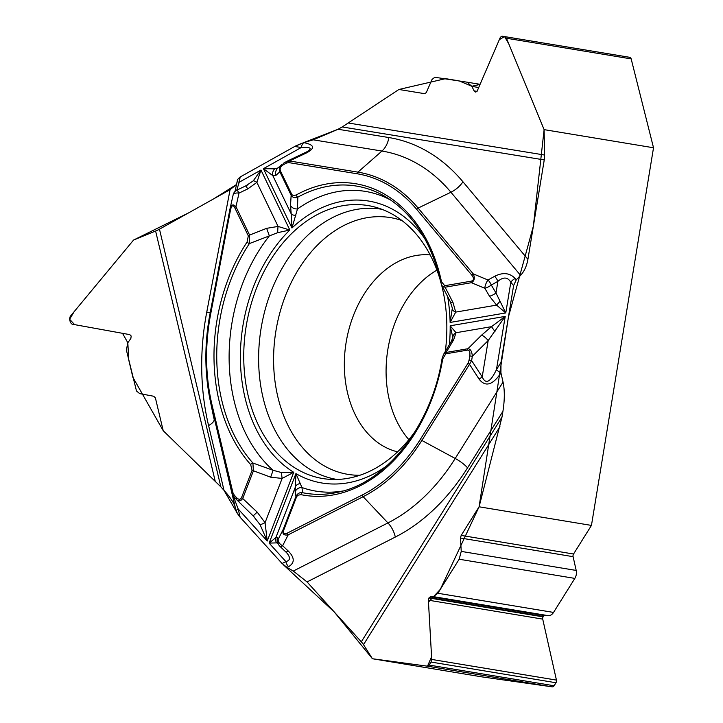 <?xml version="1.0" encoding="UTF-8"?>
<svg xmlns="http://www.w3.org/2000/svg" width="723" height="723" viewBox="0 0 723 723"><rect width="100%" height="100%" fill="white"/><g stroke="black" fill="none" stroke-linecap="round" stroke-linejoin="round"><path stroke-width="1.08" d="M230.077 189.679L236.566 184.482L213.791 198.789L188.486 212.942L133.547 240.063L74.198 311.613L69.607 319.268L74.623 324.636L122.53 333.312L127.817 342.738L128.784 360.117L132.887 377.325L163.217 430.709L220.849 486.85L163.217 430.709L155.4 397.903L153.719 396.249L139.675 393.61L136.475 390.962L126.353 349.896L127.899 342.63L130.845 338.463L131.197 336.032L129.769 334.622L72.056 324.166L70.375 322.503L69.553 319.033L70.212 316.421L133.547 240.063L155.608 231.026A18.852 6.507 166.6 0 0 159.467 229.182L220.849 486.85L224.022 490.348L208.586 425.558A208.857 151.496 99.4 0 1 206.76 312.065L230.077 189.679L159.467 229.182M237.542 179.458L237.108 181.735L239.177 182.241L240.181 176.981L237.533 179.512M240.181 176.981L294.74 146.462L301.247 147.519C310.745 146.896 312.634 148.314 306.914 151.767L305.296 152.625M287.176 161.166L286.697 161.419A2.268 1.356 -119.2 0 1 286.814 161.365L289.48 160.967L357.939 172.137L381.961 151.044L313.249 139.828L303.714 142.639L294.74 146.462M313.249 139.828L338.075 129.263L388.884 137.551A208.857 151.496 99.4 0 1 462.964 181.798L527.917 259.304L544.247 159.928L342.196 126.95L338.075 129.263M372.426 658.743L363.506 644.645A18.852 6.471 32 0 0 361.31 641.816L501.979 417.126L479.087 506.796L591.45 525.413L573.547 554.017A2.729 1.979 -80.6 0 0 573.095 556.674L576.195 570.438A8.179 5.929 99.4 0 1 574.839 578.4L553.538 612.426A8.179 5.929 99.4 0 1 548.414 615.689L544.753 615.616A2.314 1.681 -80.6 0 0 543.298 616.538L543.1 616.864A2.314 1.681 -80.6 0 0 542.72 619.123L556.448 680.099A2.729 1.979 99.4 0 1 555.996 682.747L554.098 685.775A2.729 1.979 -80.6 0 1 552.218 686.85L481.834 676.864L372.426 658.743L427.501 666.19L431.577 656.764L428.477 602.114L440.325 589.335L479.087 506.796L508.486 316.791L533.357 226.209L544.112 129.634L508.829 43.986L504.573 36.575L499.34 39.638L480.045 84.428L471.83 86.263L459.06 80.868L445.567 78.662L398.915 89.471L342.205 126.95L398.915 89.471L424.636 93.674L426.281 92.598L432.011 79.494L434.785 77.262L467.076 82.178L471.884 86.389L474.08 90.863L475.734 92.11L477.135 91.188L500.379 37.244L502.033 36.168L629.715 57.316L504.753 36.611L506.452 38.238L544.112 129.634L544.6 155.038A18.852 12.978 -80.7 0 1 544.247 159.928M591.45 525.413L653.52 147.763L544.112 129.634M527.917 259.304C526.724 266.046 524.274 271.387 520.578 275.355L450.926 192.228A18.852 11.017 140 0 0 462.964 181.798M424.681 238.491A142.892 103.651 99.4 0 0 291.965 227.989L291.206 213.854L272.824 175.653A6.814 6.453 -64.2 0 1 274.704 168.839L263.425 168.676L291.965 227.989L297.487 208.947L297.822 197.162A2.268 1.356 -118.8 0 1 296.213 194.966L293.384 195.608L291.893 194.65L280.407 170.845A2.268 1.085 154.3 0 0 279.846 171.785L276.005 175.3L272.824 175.653L263.425 168.676L301.247 147.519A6.814 4.69 99.3 0 1 303.741 142.639C314.668 144.79 315.418 148.296 306.01 153.159L289.48 160.967A2.268 1.563 99.3 0 0 288.649 162.594L357.099 173.764A167.935 121.816 99.4 0 1 416.674 209.336L471.812 275.138A2.268 1.329 -40 0 1 473.258 273.881C475.074 277.994 474.46 280.931 471.405 282.702L445.097 287.203L452.978 302.485L455.716 312.101L450.122 322.44L505.775 312.932L496.584 305.115L489.516 296.24A6.814 2.07 -30.6 0 0 495.996 292.996L505.775 312.932L510.818 282.259C507.736 277.008 503.434 276.692 497.912 281.319A6.814 2.476 -119.3 0 0 494.64 276.294C502.937 272.128 509.778 272.86 515.174 278.491A6.814 3.986 140 0 0 510.818 282.259L513.61 285.594L516.267 279.792L520.578 275.355M513.61 285.594L500.994 362.386L500.931 373.005C492.598 385.278 485.305 387.284 479.042 379.042L469.507 364.329L421.852 440.452L455.201 458.472L503.045 382.06L500.949 372.969M503.045 382.06C504.762 390.095 504.726 399.855 502.928 411.315L467.564 467.817A208.857 151.496 99.4 0 1 395.3 537.062L307.04 581.934L361.31 641.816M501.979 417.126L502.928 411.315M307.04 581.934L293.285 571.053L387.935 522.928A18.852 11.451 -117 0 1 395.3 537.062M232.372 493.854L211.459 406.118L236.168 511.315L240.144 517.243L282.087 563.515L287.058 567.447L293.285 571.053M235.011 506.76C233.854 502.702 230.185 497.234 224.022 490.348M408.856 439.647A99.946 72.499 99.4 0 1 387.889 349.263A99.946 72.499 99.4 0 1 436.936 270.131M653.52 147.763L631.17 58.897A2.729 1.979 -80.6 0 0 629.715 57.316M440.415 280.66A138.355 100.361 -80.6 0 0 375.138 207.121A138.355 100.361 -80.6 0 0 246.245 325.865A138.355 100.361 -80.6 0 0 330.04 479.358A138.355 100.361 -80.6 0 0 415.544 430.8M445.305 351.613A138.355 100.361 -80.6 0 0 441.527 284.726M468.025 363.199L420.37 439.322A167.935 121.816 99.4 0 1 362.259 495.002L287.338 533.095C283.805 534.64 282.657 533.502 283.895 529.688L296.566 496.837L297.831 495.21L301.021 494.659A157.867 114.514 -80.6 0 0 442.729 358.879L445.802 353.827L467.591 350.104A2.268 1.518 -99.7 0 1 467.926 348.73C470.556 348.983 472.02 351.514 472.318 356.322L471.622 360.578L469.082 360.162L468.025 363.199A2.268 0.777 32 0 0 469.507 364.329L471.622 360.578L482.205 376.918C485.684 384.708 490.438 382.268 496.457 369.625A6.814 2.341 32 0 0 500.931 373.005M467.591 350.104C469.525 350.095 470.257 352.029 469.778 355.906L472.318 356.322L488.179 340.56L505.214 316.394L450.176 325.793L452.842 337.551L451.26 341.509L443.253 354.894M295.12 491.794L295.915 473.61L301.961 487.528L302.566 492.697C299.684 492.264 297.496 493.475 295.987 496.33L295.12 491.794A6.814 6.543 -7.3 0 1 301.961 487.528A151.893 110.176 -80.6 0 0 342.783 491.016M443.669 354.234L446.145 352.444L453.583 339.946A6.814 4.32 -150.6 0 0 451.26 341.509M445.802 353.827A2.268 1.518 80.3 0 1 446.145 352.444L467.926 348.73L481.563 335.174A6.814 1.916 45.2 0 1 488.179 340.56L482.205 376.918A6.814 2.16 147.1 0 1 479.042 379.042M280.407 170.845C279.602 168.567 280.551 166.57 283.244 164.835A2.268 1.356 -119.2 0 1 283.796 163.055L286.588 161.491M471.812 275.138C474.243 278.391 473.981 280.416 471.016 281.211L444.708 285.702L441.491 281.726A2.268 0.741 167.9 0 0 440.804 282.449L441.87 285.44M449.372 344.817A142.892 103.651 -80.6 0 0 450.176 325.793L456.041 332.725L453.583 339.946M481.563 335.174L491.486 326.669L505.214 316.394L496.457 369.625L500.994 362.386M452.345 308.061L450.122 322.44A142.892 103.651 99.4 0 0 447.564 296.159M274.704 168.839L278.048 167.908M452.408 308.893A6.814 4.239 177.8 0 0 455.716 312.101L496.584 305.115L499.955 301.364M489.516 296.24L484.817 288.278A6.814 2.494 -67.4 0 1 488.016 280.009L494.64 276.294M471.016 281.211A2.268 1.518 80.3 0 0 471.405 282.702L484.817 288.278A6.814 2.07 -30.6 0 0 491.297 285.034A6.814 2.476 -119.3 0 0 488.016 280.009L473.258 273.881L418.12 208.079L450.926 192.228A194.415 141.021 -80.6 0 0 381.961 151.044A18.852 12.978 99.3 0 0 388.884 137.551M440.804 282.458C431.622 242.702 413.646 214.397 386.868 197.542A155.68 112.924 99.4 0 0 297.822 197.162C294.966 198.265 292.743 197.632 291.143 195.264L279.846 171.785C278.879 169.164 279.548 166.706 281.871 164.41M390.953 200.199A151.893 110.176 99.4 0 0 297.487 208.947A6.814 5.549 -177.9 0 1 290.519 205.459L291.143 195.264A2.268 1.085 154.3 0 1 291.703 194.324M452.978 302.485A6.814 2.567 154.1 0 1 450.33 301.735L441.572 284.889M444.708 285.702A2.268 1.518 80.3 0 0 445.097 287.203L442.892 286.66L441.961 285.585M452.86 337.234A6.814 5.766 0.9 0 1 456.041 332.725L491.486 326.669L494.993 331.55M306.01 153.159A6.814 1.039 -115.3 0 0 305.223 152.643A6.814 1.039 -115.3 0 0 305.16 152.689M442.729 358.879L442.033 358.753C431.568 425.91 385.811 482.81 338.057 492.209A155.68 112.924 99.4 0 1 302.566 492.697A2.268 1.563 -78.5 0 0 301.021 494.659M283.244 164.835L286.263 163.145A2.268 1.356 -119.2 0 1 286.688 161.419M233.059 495.454L238.165 508.947A6.814 2.35 -13.4 0 0 236.159 511.269L231.423 490.673A6.814 6.733 163.1 0 0 231.541 491.098L232.381 493.863M281.599 472.571A6.814 0.877 82.4 0 0 282.124 478.436L293.728 472.309L281.599 472.571L273.113 470.302L252.905 463.036A2.268 1.347 138.2 0 0 250.664 464.582L252.092 470.275L241.599 497.478C240.47 499.765 238.789 499.837 236.575 497.686A2.268 1.356 137.8 0 0 236.529 499.557L234.207 496.99A2.268 1.356 137.8 0 1 234.116 496.909L234.044 496.809M231.423 490.673L232.255 493.411A2.268 0.786 -13.4 0 1 232.923 492.634L212.128 405.341A167.935 121.816 99.4 0 1 210.664 314.089L230.447 210.194C231.55 205.395 232.96 204.51 234.677 207.537L248.323 235.888L247.085 242.042A2.268 0.822 33.4 0 0 249.381 243.579L277.749 232.652L289.833 230.031L260.967 170.05L256.882 182.386A6.814 2.061 -138.5 0 0 253.258 180.831L260.967 170.05L239.177 182.241L236.728 190.221M230.447 210.194L229.76 210.022L229.905 209.327C231.206 204.582 233.222 203.714 235.96 206.715L249.598 235.074L266.67 228.323L278.075 226.435L289.833 230.031A142.892 103.651 99.4 0 0 293.728 472.309L267.239 541.021L260.09 524.699L253.195 515.915M245.63 186.001L253.258 180.831M277.749 232.652A6.814 1.085 93 0 1 278.075 226.435L256.882 182.386L247.709 188.938A6.814 0.759 -115.5 0 0 245.576 186.01A6.814 0.759 -115.5 0 0 245.531 186.055M247.709 188.938L239.006 193.086A6.814 3.046 -167.4 0 0 233.149 194.821A6.814 3.046 -167.4 0 0 233.122 195.029M234.677 207.537A2.268 1.085 -25.7 0 1 235.96 206.715L239.006 193.086A6.814 0.759 -115.5 0 0 236.828 190.203M248.323 235.888A2.268 1.085 -25.7 0 1 249.598 235.074L249.381 243.579A155.68 112.924 99.4 0 0 252.905 463.036L253.393 470.899L242.901 498.102C240.913 501.247 238.78 501.726 236.529 499.557M266.67 228.323L269.354 235.906A151.893 110.176 99.4 0 0 273.113 470.302L270.664 477.189L252.092 470.275M295.788 215.364A6.814 3.407 170.1 0 1 291.206 213.854L290.519 205.459M276.005 175.3A6.814 6.579 -132.5 0 1 277.641 168.287M286.697 161.419L283.253 163.362M236.575 497.686L234.252 495.119A2.268 1.356 137.8 0 0 234.107 496.9M285.495 551.559A6.814 2.061 -46.7 0 0 285.603 551.685A6.814 2.061 -46.7 0 0 288.305 551.071C294.776 557.713 294.857 562.919 288.54 566.696A6.814 4.139 -117 0 1 285.883 561.59C290.411 560.442 290.646 557.469 286.588 552.688L285.702 551.766M552.218 686.85L427.501 666.19L429.137 665.079L431.035 662.051L431.73 659.439L428.368 600.18L428.956 597.957L430.429 596.683L433.357 596.629L437.858 593.267L459.168 559.231L461.238 551.396L460.479 538.02L461.175 535.409L479.087 506.796M387.049 465.648A142.892 103.651 -80.6 0 1 295.915 473.61L269.128 543.109L275.915 537.514A6.814 6.462 42.7 0 0 276.575 542.883L269.128 543.109L285.883 561.59L282.087 563.515M241.599 497.478L257.189 512.128L265.07 522.693L267.239 541.021L238.165 508.947L240.144 517.243M278.057 543.38L276.575 542.883M300.099 483.615A6.814 5.142 11 0 0 295.59 486.48L275.915 537.514L277.533 537.424A6.814 6.688 157.2 0 0 277.605 542.304M277.533 537.424L278.256 539.123A6.814 4.763 27 0 0 282.648 545.738L288.305 551.071M287.338 533.095A2.268 1.383 63 0 0 288.224 534.803C283.624 535.752 281.988 533.881 283.317 529.182L295.987 496.33L296.566 496.837M283.895 529.688L283.317 529.182L278.256 539.123A6.814 6.688 157.2 0 0 279.837 546.236A6.814 2.061 -46.7 0 0 282.648 545.738L288.224 534.803L363.145 496.701L387.935 522.928A194.415 141.021 -80.6 0 0 455.201 458.472A18.852 6.471 -148 0 1 467.564 467.817M257.189 512.128L253.14 515.888L254.722 517.532M270.664 477.189L282.124 478.436L265.07 522.693A6.814 0.66 153.2 0 1 260.09 524.699M427.501 666.19L372.426 658.743L334.315 612.038L283.678 565.052M282.214 563.66L240.054 517.153M239.449 516.457L236.466 512.137M236.186 511.369L223.949 490.266M240.018 177.072L294.848 146.398M295.698 145.938L302.106 143.154M303.588 142.675L338.174 129.209M337.09 479.466A136.927 99.322 99.4 0 1 261.102 328.323A136.927 99.322 99.4 0 1 381.843 209.29M359.864 475.264A130.122 94.388 99.4 0 1 275.942 330.773A130.122 94.388 99.4 0 1 402.051 220.605M397.551 451.848A99.946 72.499 99.4 0 1 346.145 342.35A99.946 72.499 99.4 0 1 430.167 254.93M348.603 123.055L544.6 155.038M515.174 278.491L516.267 279.792M469.778 355.906L469.082 360.162M286.263 163.145L288.649 162.594M441.491 281.726A157.867 114.514 -80.6 0 0 296.213 194.966M357.099 173.764A2.268 1.563 -80.7 0 1 357.939 172.137A169.679 123.082 99.4 0 1 418.12 208.079A2.268 1.329 -40 0 0 416.674 209.336M491.297 285.034L495.996 292.996L497.912 281.319L491.297 285.034M212.128 405.341A2.268 0.786 166.6 0 0 211.459 406.118A169.679 123.082 99.4 0 1 210.095 399.964L212.58 412.083A194.415 141.021 -80.6 0 0 214.135 419.132A18.852 6.507 -13.4 0 1 208.586 425.558M215.156 480.976L155.608 231.026M209.977 313.918L229.769 210.022L209.977 313.918C204.455 343.416 204.501 372.101 210.095 399.964A169.679 123.082 99.4 0 1 209.977 313.918L210.664 314.089M210.185 312.824L206.76 312.065M234.252 495.119L232.923 492.634M247.085 242.042A157.867 114.514 -80.6 0 0 250.664 464.582M499.955 426.678L363.506 644.645M288.54 566.696L287.058 567.447M420.37 439.322A2.268 0.777 32 0 0 421.852 440.452A169.679 123.082 99.4 0 1 363.145 496.701A2.268 1.383 63 0 1 362.259 495.002M554.098 685.775L429.137 665.079M555.996 682.747L431.035 662.051M556.448 680.099L431.73 659.439M542.72 619.123L428.368 600.18M543.1 616.864L428.956 597.957M543.298 616.538L429.155 597.632M544.753 615.616L430.429 596.683M548.414 615.689L433.357 596.629M553.538 612.426L437.858 593.267M574.839 578.4L459.168 559.231M576.195 570.438L461.238 551.396M573.095 556.674L460.479 538.02M573.547 554.017L461.175 535.409M631.17 58.897L506.452 38.238M477.053 91.36L474.08 90.863M478.716 87.519L471.884 86.389M467.094 82.178L480.09 84.329L467.076 82.178M450.321 301.726L452.345 308.143M287.121 161.193L306.95 151.749M443.551 354.387L442.033 358.753M247.374 185.079L236.873 190.158M237.081 190.059A6.814 6.814 0 0 0 233.149 194.821L229.905 209.327M235.02 191.45L237.108 181.735M282.033 164.257L277.704 168.224M229.905 209.345L229.76 210.022M277.614 542.331L278.337 544.039M277.885 540.334A6.814 6.814 0 0 0 280.063 546.461M286.606 552.706L279.946 546.362M236.647 499.692L253.14 515.888M236.819 499.864L234.116 496.909"/></g></svg>
